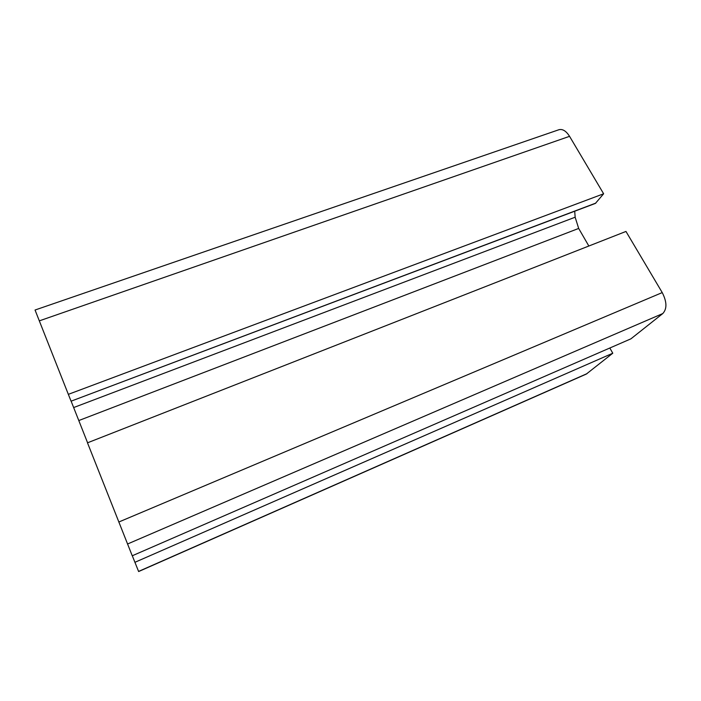 <?xml version="1.0" encoding="UTF-8"?>
<svg xmlns="http://www.w3.org/2000/svg" width="701" height="701" viewBox="0 0 701 701"><rect width="100%" height="100%" fill="white"/><g stroke="black" fill="none" stroke-linecap="round" stroke-linejoin="round"><path stroke-width="1.05" d="M71.011 401.033L68.339 394.348L603.631 193.783L595.412 203.404L71.073 401.182L595.815 203.106M87.581 442.787L71.125 401.156M574.706 211.211L575.153 217.214L578.675 228.438L588.849 246.016M662.787 313.557C667.133 308.826 666.949 301.833 662.235 292.589L625.967 231.444L87.485 442.822L132.244 555.779L630.909 338.837L662.787 313.557L127.486 544.029M609.826 348.011L612.779 353.225L586.299 374.08L138.632 571.543L132.296 555.753M569.554 136.327L39.317 320.865L35.05 310.017L558.925 129.729C562.596 128.774 566.145 130.973 569.554 136.327L603.631 193.783M39.317 320.865L68.339 394.348M612.779 353.225L134.89 562.316M78.801 420.547L578.675 228.438M73.666 407.553L575.153 217.214M662.235 292.589L118.767 522.035M587.07 373.615L138.579 571.42"/></g></svg>
